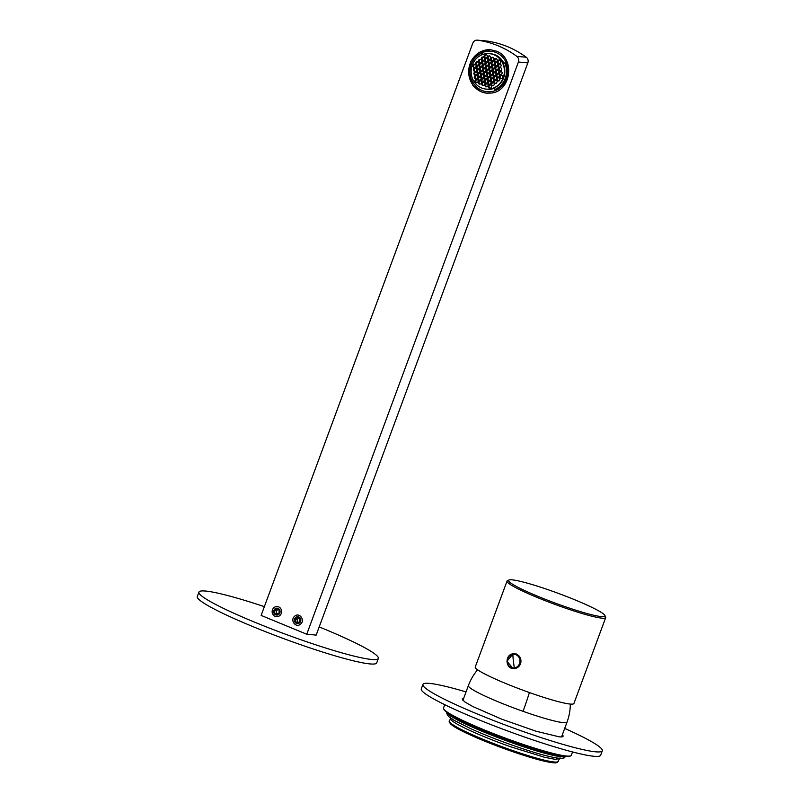 <?xml version="1.0" encoding="UTF-8"?>
<svg xmlns="http://www.w3.org/2000/svg" width="803" height="803" viewBox="0 0 803 803"><rect width="100%" height="100%" fill="white"/><g stroke="black" fill="none" stroke-linecap="round" stroke-linejoin="round"><path stroke-width="1.2" d="M463.672 698.309L462.167 698.941L464.566 701.772L472.726 706.499L501.885 719.237L536.033 731.212L559.279 736.843A53.791 5.34 20.3 0 0 563.074 736.271A53.791 5.34 20.3 0 0 562.341 734.805M466.031 691.925A95.637 9.485 20.3 0 0 429.665 683.403A95.637 9.485 20.3 0 0 422.92 684.427L421.274 688.894A95.637 9.485 20.3 0 0 491.878 724.968A95.637 9.485 20.3 0 0 593.919 756.275A95.637 9.485 20.3 0 0 600.664 755.252L602.31 750.785A95.637 9.485 20.3 0 0 564.7 728.421M422.92 684.427A95.637 9.485 20.3 0 0 493.534 720.502A95.637 9.485 20.3 0 0 595.565 751.809A95.637 9.485 20.3 0 0 602.31 750.785M444.752 704.673L443.507 708.025A68.135 6.765 20.3 0 0 443.597 708.778L443.878 709.38A67.663 6.715 20.3 0 0 514.101 741.731A67.663 6.715 20.3 0 0 570.16 756.095L570.772 755.814A68.135 6.765 20.3 0 0 571.324 755.302L572.559 751.959M443.597 708.778A68.135 6.765 20.3 0 0 514.321 741.35A68.135 6.765 20.3 0 0 570.772 755.814M264.368 606.646A95.637 9.485 20.3 0 0 205.698 591.058A95.637 9.485 20.3 0 0 198.953 592.082L197.307 596.539A95.637 9.485 20.3 0 0 267.911 632.623A95.637 9.485 20.3 0 0 369.952 663.92A95.637 9.485 20.3 0 0 376.697 662.897L378.343 658.44A95.637 9.485 20.3 0 0 319.203 626.922M198.953 592.082A95.637 9.485 20.3 0 0 269.567 628.157A95.637 9.485 20.3 0 0 371.598 659.464A95.637 9.485 20.3 0 0 378.343 658.44M527.842 62.895L518.417 62.012C519.109 59.723 518.587 57.836 516.831 56.351A98.227 91.642 95.3 0 0 498.121 45.801A98.227 91.642 95.3 0 0 477.594 40.17A4.778 4.457 95.3 0 0 472.796 43.201L261.126 615.409L306.746 634.229L316.171 635.103L527.842 62.895A4.778 4.457 -84.7 0 0 526.256 57.234A98.227 91.642 95.3 0 0 507.546 46.674A98.227 91.642 95.3 0 0 487.019 41.053A4.778 4.457 95.3 0 0 486.608 41.013M518.417 62.012L306.746 634.229M272.167 612.298A5.079 4.738 95.3 0 1 276.292 606.586A5.079 4.738 95.3 0 1 281.582 610.942A5.079 4.738 95.3 0 1 277.447 616.654A5.079 4.738 95.3 0 1 272.167 612.298M294.581 616.302C289.682 620.307 296.106 628.518 300.633 624.041C305.531 620.036 299.107 611.816 294.581 616.302M472.947 85.59L481.097 91.823L486.608 93.178L491.095 93.068C511.411 91.412 515.476 57.706 496.164 51.101L490.653 49.736L479.03 52.366L470.648 61.46L468.37 73.946L472.947 85.59M490.864 49.756A21.822 20.356 -84.7 0 0 471.03 61.61A21.822 20.356 -84.7 0 0 473.379 85.63A21.822 20.356 -84.7 0 0 481.529 91.863A21.822 20.356 -84.7 0 0 486.819 93.198M513.247 668.558L514.823 668.528A7.408 6.916 -84.7 0 0 514.673 653.803A7.408 6.916 -84.7 0 0 514.613 653.803M274.475 610.631L274.847 613.362L277.246 614.345L279.263 612.609L278.892 609.879L276.503 608.895L274.475 610.631L276.403 610.812L276.774 613.532L277.728 613.924M277.938 609.487L276.403 610.812M275.68 614.837A3.443 3.212 95.3 0 1 273.883 610.39A3.443 3.212 95.3 0 1 279.113 609.126A3.443 3.212 95.3 0 1 275.68 614.837M274.847 613.362L276.774 613.532M295.213 619.183L295.584 621.903L297.983 622.897L300.001 621.161L299.629 618.43L297.24 617.447L295.213 619.183L297.14 619.364L297.511 622.084L298.465 622.476M298.676 618.039L297.14 619.364M296.417 623.379A3.443 3.212 95.3 0 1 294.621 618.942A3.443 3.212 95.3 0 1 299.85 617.668A3.443 3.212 95.3 0 1 296.417 623.379M295.584 621.903L297.511 622.084M485.765 53.741A17.817 16.622 -84.7 0 0 471.15 71.798A17.817 16.622 -84.7 0 0 486.126 89.113A17.817 16.622 -84.7 0 0 489.78 89.023A17.817 16.622 -84.7 0 0 504.404 70.955A17.817 16.622 -84.7 0 0 489.428 53.65A17.817 16.622 -84.7 0 0 485.765 53.741M477.835 76.927L476.711 75.432L474.934 75.733L474.262 77.54L475.376 79.035L477.163 78.734L477.835 76.927M476.199 71.658L474.412 71.959L473.75 73.766L474.864 75.261L476.651 74.96L477.313 73.153L476.199 71.658M475.687 67.884L473.9 68.185L473.228 69.991L474.352 71.487L476.139 71.186L476.801 69.379L475.687 67.884M479.521 73.023L477.735 73.324L477.062 75.131L478.186 76.636L479.973 76.325L480.636 74.528L479.521 73.023M479 69.249L477.213 69.55L476.55 71.357L477.665 72.852L479.451 72.551L480.124 70.744L479 69.249M476.289 65.605L475.165 64.099L473.389 64.411L472.716 66.207L473.83 67.713L475.617 67.412L476.289 65.605M479.602 66.97L478.488 65.475L476.701 65.776L476.038 67.582L477.153 69.078L478.939 68.777L479.602 66.97M483.436 72.119L482.322 70.614L480.535 70.915L479.873 72.722L480.987 74.227L482.774 73.916L483.436 72.119M492.62 74.418L493.745 75.924L495.531 75.612L496.194 73.816L495.08 72.31L493.293 72.621L492.62 74.418L494.447 75.803M482.924 68.345L481.81 66.84L480.023 67.141L479.351 68.948L480.475 70.443L482.252 70.142L482.924 68.345M489.308 73.053L490.422 74.549L492.209 74.247L492.881 72.441L491.757 70.945L489.971 71.246L489.308 73.053L491.135 74.428M486.237 69.71L485.122 68.205L483.336 68.516L482.673 70.313L483.787 71.818L485.574 71.517L486.237 69.71M489.559 71.076L488.445 69.58L486.658 69.881L485.986 71.688L487.11 73.183L488.897 72.882L489.559 71.076M485.634 71.989L483.858 72.29L483.185 74.087L484.299 75.592L486.086 75.291L486.759 73.485L485.634 71.989M487.17 73.655L486.508 75.462L487.622 76.958L489.408 76.656L490.071 74.85L488.957 73.354L487.17 73.655L488.033 73.735L487.361 75.542L488.334 76.837M489.91 70.774L491.697 70.473L492.359 68.667L491.245 67.171L489.459 67.472L488.796 69.279L489.91 70.774M488.375 69.108L489.047 67.301L487.923 65.806L486.136 66.107L485.474 67.904L486.588 69.409L488.375 69.108M487.863 65.334L488.525 63.527L487.411 62.022L485.624 62.333L484.962 64.13L486.076 65.635L487.863 65.334M492.711 68.365L494.497 68.064L495.16 66.258L494.046 64.762L492.259 65.063L491.597 66.87L492.711 68.365M487.682 77.429L487.019 79.236L488.134 80.732L489.92 80.43L490.593 78.634L489.469 77.128L487.682 77.429L488.545 77.51L487.873 79.316L488.846 80.611M482.834 74.388L481.047 74.699L480.385 76.496L481.499 78.001L483.286 77.7L483.958 75.894L482.834 74.388M486.156 75.763L484.37 76.064L483.697 77.871L484.821 79.367L486.608 79.065L487.27 77.259L486.156 75.763M490.492 75.02L489.82 76.827L490.944 78.333L492.721 78.021L493.393 76.225L492.279 74.719L490.492 75.02L491.346 75.101L490.683 76.907L491.647 78.212M492.109 70.644L493.233 72.14L495.009 71.838L495.682 70.042L494.558 68.536L492.781 68.837L492.109 70.644L493.935 72.029M489.398 67L491.175 66.699L491.848 64.892L490.733 63.397L488.947 63.698L488.274 65.505L489.398 67M485.062 67.733L485.725 65.936L484.61 64.431L482.824 64.732L482.151 66.539L483.276 68.044L485.062 67.733M480.033 76.797L478.247 77.108L477.584 78.905L478.698 80.41L480.485 80.099L481.148 78.303L480.033 76.797M488.204 81.203L487.531 83.01L488.656 84.516L490.442 84.205L491.105 82.408L489.991 80.902L488.204 81.203L489.057 81.284L488.395 83.09L489.358 84.395M495.943 75.783L497.057 77.289L498.844 76.988L499.516 75.181L498.392 73.685L496.605 73.986L495.943 75.783L497.77 77.168M495.511 65.956L497.298 65.655L497.97 63.859L496.846 62.353L495.06 62.654L494.397 64.461L495.511 65.956M487.351 61.55L488.013 59.753L486.899 58.248L485.112 58.549L484.44 60.355L485.564 61.861L487.351 61.55M477.233 79.206L475.446 79.507L474.774 81.314L475.898 82.819L477.685 82.508L478.347 80.712L477.233 79.206M488.716 84.988L488.053 86.784L489.168 88.29L490.954 87.989L491.617 86.182L490.503 84.676L488.716 84.988L489.579 85.068L488.907 86.865L489.88 88.169M499.265 77.158L500.379 78.654L502.166 78.353L502.829 76.546L501.714 75.05L499.928 75.352L499.265 77.158L501.082 78.533M498.322 63.557L500.098 63.246L500.771 61.45L499.657 59.944L497.87 60.245L497.198 62.052L498.322 63.557M486.829 57.776L487.501 55.969L486.377 54.474L484.59 54.775L483.928 56.581L485.042 58.077L486.829 57.776M481.569 78.473L480.897 80.28L482.021 81.776L483.797 81.474L484.47 79.668L483.356 78.172L481.569 78.473L482.422 78.553L481.76 80.35L482.723 81.655M490.342 80.601L491.456 82.107L493.243 81.796L493.905 79.999L492.791 78.493L491.004 78.804L490.342 80.601L492.159 81.986M496.545 73.515L498.332 73.214L498.994 71.407L497.88 69.901L496.093 70.212L495.431 72.009L496.545 73.515M493.986 64.29L494.648 62.483L493.534 60.988L491.747 61.289L491.075 63.096L492.199 64.591L493.986 64.29M485.213 62.162L484.089 60.657L482.312 60.958L481.639 62.764L482.754 64.26L484.54 63.959L485.213 62.162M484.882 79.838L484.219 81.645L485.333 83.141L487.12 82.839L487.782 81.033L486.668 79.537L484.882 79.838L485.745 79.919L485.072 81.725L486.046 83.02M493.142 78.192L494.257 79.698L496.043 79.397L496.716 77.59L495.592 76.084L493.805 76.395L493.142 78.192L494.969 79.577M496.033 69.741L497.82 69.429L498.482 67.633L497.368 66.127L495.581 66.428L494.909 68.235L496.033 69.741M490.663 62.925L491.336 61.118L490.211 59.613L488.425 59.924L487.762 61.721L488.876 63.226L490.663 62.925M482.412 64.561L481.288 63.066L479.501 63.367L478.839 65.173L479.953 66.669L481.74 66.368L482.412 64.561M478.759 80.882L478.096 82.679L479.21 84.185L480.997 83.883L481.67 82.077L480.545 80.571L478.759 80.882L479.622 80.962L478.949 82.759L479.923 84.064M490.854 84.375L491.968 85.881L493.755 85.58L494.427 83.773L493.303 82.277L491.516 82.579L490.854 84.375L492.681 85.76M499.867 74.88L501.644 74.579L502.317 72.772L501.202 71.276L499.416 71.577L498.743 73.384L499.867 74.88M496.786 61.881L497.448 60.074L496.334 58.579L494.548 58.88L493.885 60.687L494.999 62.182L496.786 61.881M484.691 58.378L483.577 56.883L481.79 57.184L481.127 58.99L482.242 60.486L484.028 60.185L484.691 58.378M482.081 82.247L481.419 84.054L482.533 85.55L484.319 85.248L484.982 83.442L483.868 81.946L482.081 82.247L482.934 82.328L482.272 84.134L483.235 85.429M493.654 81.976L494.778 83.472L496.555 83.171L497.228 81.364L496.103 79.868L494.327 80.17L493.654 81.976L495.481 83.351M499.346 71.106L501.132 70.805L501.805 68.998L500.681 67.502L498.894 67.803L498.231 69.6L499.346 71.106M493.464 60.516L494.136 58.709L493.012 57.214L491.235 57.515L490.563 59.322L491.677 60.817L493.464 60.516M481.89 60.787L480.776 59.292L478.989 59.593L478.327 61.399L479.441 62.895L481.228 62.594L481.89 60.787M487.18 83.311L485.403 83.612L484.731 85.419L485.855 86.915L487.632 86.614L488.304 84.817L487.18 83.311M497.127 77.761L496.455 79.567L497.579 81.063L499.366 80.762L500.028 78.955L498.914 77.459L497.127 77.761L497.98 77.841L497.318 79.648L498.282 80.942M497.719 65.826L498.834 67.332L500.62 67.03L501.283 65.224L500.169 63.718L498.382 64.029L497.719 65.826L499.536 67.211M488.365 59.452L490.151 59.141L490.814 57.344L489.7 55.839L487.913 56.15L487.25 57.946L488.365 59.452M478.427 65.003L479.09 63.196L477.976 61.701L476.189 62.002L475.517 63.808L476.641 65.304L478.427 65.003M474.262 77.54L476.089 78.915M474.934 75.733L475.788 75.813L475.115 77.62M476.862 75.633L475.788 75.813M474.412 71.959L475.276 72.039L474.603 73.846L475.577 75.141M476.35 71.858L475.276 72.039M473.75 73.766L474.603 73.846M473.9 68.185L474.754 68.265L474.091 70.072L475.055 71.367M475.838 68.084L474.754 68.265M473.228 69.991L474.091 70.072M477.735 73.324L478.588 73.404L477.926 75.211L478.889 76.516M479.662 73.224L478.588 73.404M477.062 75.131L477.926 75.211M477.213 69.55L478.076 69.63L477.404 71.437L478.377 72.732M479.15 69.449L478.076 69.63M476.55 71.357L477.404 71.437M472.716 66.207L474.543 67.593M473.389 64.411L474.242 64.491L473.569 66.288M475.316 64.3L474.242 64.491M476.038 67.582L477.865 68.958M476.701 65.776L477.554 65.856L476.892 67.663M478.638 65.675L477.554 65.856M479.873 72.722L481.69 74.107M480.535 70.915L481.388 70.995L480.726 72.802M482.473 70.815L481.388 70.995M493.293 72.621L494.146 72.692L493.484 74.498M495.23 72.511L494.146 72.692M479.351 68.948L481.178 70.323M480.023 67.141L480.877 67.221L480.214 69.028M481.951 67.04L480.877 67.221M489.971 71.246L490.834 71.326L490.161 73.133M491.908 71.146L490.834 71.326M482.673 70.313L484.5 71.698M483.336 68.516L484.199 68.596L483.526 70.393M485.273 68.406L484.199 68.596M485.986 71.688L487.812 73.063M486.658 69.881L487.511 69.961L486.849 71.768M488.595 69.781L487.511 69.961M483.858 72.29L484.711 72.37L484.038 74.167L485.012 75.472M485.785 72.19L484.711 72.37M483.185 74.087L484.038 74.167M486.508 75.462L487.361 75.542M489.107 73.555L488.033 73.735M488.796 69.279L490.613 70.654M489.459 67.472L490.312 67.552L489.649 69.359M491.396 67.372L490.312 67.552M485.474 67.904L487.301 69.289M486.136 66.107L486.999 66.187L486.327 67.984M488.073 65.997L486.999 66.187M484.962 64.13L486.789 65.515M485.624 62.333L486.477 62.413L485.815 64.21M487.562 62.222L486.477 62.413M491.597 66.87L493.423 68.245M492.259 65.063L493.122 65.143L492.45 66.95M494.196 64.963L493.122 65.143M487.019 79.236L487.873 79.316M489.619 77.329L488.545 77.51M481.047 74.699L481.91 74.779L481.238 76.576L482.212 77.881M482.984 74.589L481.91 74.779M480.385 76.496L481.238 76.576M484.37 76.064L485.223 76.144L484.56 77.951L485.524 79.246M486.307 75.964L485.223 76.144M483.697 77.871L484.56 77.951M489.82 76.827L490.683 76.907M492.42 74.92L491.346 75.101M492.781 68.837L493.634 68.917L492.962 70.724M494.708 68.737L493.634 68.917M488.274 65.505L490.101 66.88M488.947 63.698L489.8 63.778L489.137 65.585M490.874 63.598L489.8 63.778M482.151 66.539L483.978 67.924M482.824 64.732L483.677 64.812L483.015 66.619M484.761 64.631L483.677 64.812M478.247 77.108L479.11 77.178L478.437 78.985L479.411 80.29M480.184 76.998L479.11 77.178M477.584 78.905L478.437 78.985M487.531 83.01L488.395 83.09M490.141 81.103L489.057 81.284M496.605 73.986L497.469 74.067L496.796 75.863M498.543 73.886L497.469 74.067M494.397 64.461L496.224 65.836M495.06 62.654L495.923 62.734L495.25 64.541M496.997 62.554L495.923 62.734M484.44 60.355L486.267 61.741M485.112 58.549L485.966 58.629L485.303 60.436M487.04 58.448L485.966 58.629M475.446 79.507L476.299 79.587L475.637 81.394L476.601 82.699M477.383 79.407L476.299 79.587M474.774 81.314L475.637 81.394M488.053 86.784L488.907 86.865M490.653 84.877L489.579 85.068M499.928 75.352L500.781 75.432L500.118 77.239M501.865 75.251L500.781 75.432M497.198 62.052L499.024 63.437M497.87 60.245L498.723 60.325L498.061 62.132M499.797 60.145L498.723 60.325M483.928 56.581L485.755 57.957M484.59 54.775L485.454 54.855L484.781 56.662M486.528 54.674L485.454 54.855M480.897 80.28L481.76 80.35M483.496 78.373L482.422 78.553M491.004 78.804L491.858 78.885L491.195 80.681M492.942 78.694L491.858 78.885M495.431 72.009L497.258 73.394M496.093 70.212L496.957 70.293L496.284 72.089M498.031 70.102L496.957 70.293M491.075 63.096L492.901 64.471M491.747 61.289L492.6 61.369L491.938 63.176M493.684 61.189L492.6 61.369M481.639 62.764L483.466 64.14M482.312 60.958L483.165 61.038L482.493 62.845M484.239 60.857L483.165 61.038M484.219 81.645L485.072 81.725M486.819 79.738L485.745 79.919M493.805 76.395L494.668 76.476L493.996 78.272M495.742 76.285L494.668 76.476M494.909 68.235L496.736 69.62M495.581 66.428L496.435 66.508L495.772 68.315M497.519 66.328L496.435 66.508M487.762 61.721L489.589 63.106M488.425 59.924L489.288 60.004L488.615 61.801M490.362 59.813L489.288 60.004M478.839 65.173L480.666 66.549M479.501 63.367L480.365 63.447L479.692 65.254M481.439 63.266L480.365 63.447M478.096 82.679L478.949 82.759M480.696 80.772L479.622 80.962M491.516 82.579L492.38 82.659L491.707 84.456M493.454 82.468L492.38 82.659M498.743 73.384L500.57 74.759M499.416 71.577L500.269 71.658L499.607 73.464M501.343 71.477L500.269 71.658M493.885 60.687L495.712 62.062M494.548 58.88L495.401 58.96L494.738 60.767M496.485 58.78L495.401 58.96M481.127 58.99L482.954 60.366M481.79 57.184L482.653 57.264L481.981 59.071M483.727 57.083L482.653 57.264M481.419 84.054L482.272 84.134M484.018 82.147L482.934 82.328M494.327 80.17L495.18 80.25L494.518 82.047M496.254 80.069L495.18 80.25M498.231 69.6L500.058 70.985M498.894 67.803L499.757 67.884L499.085 69.68M500.831 67.693L499.757 67.884M490.563 59.322L492.39 60.697M491.235 57.515L492.088 57.595L491.416 59.392M493.162 57.414L492.088 57.595M478.327 61.399L480.144 62.775M478.989 59.593L479.843 59.673L479.18 61.48M480.927 59.492L479.843 59.673M485.403 83.612L486.257 83.693L485.594 85.499L486.558 86.794M487.331 83.512L486.257 83.693M484.731 85.419L485.594 85.499M496.455 79.567L497.318 79.648M499.064 77.66L497.98 77.841M498.382 64.029L499.235 64.11L498.573 65.906M500.319 63.919L499.235 64.11M487.25 57.946L489.067 59.332M487.913 56.15L488.766 56.22L488.104 58.027M489.85 56.039L488.766 56.22M475.517 63.808L477.343 65.184M476.189 62.002L477.042 62.082L476.38 63.879M478.116 61.901L477.042 62.082M471.712 79.959A20.326 18.961 -84.7 0 0 491.356 91.632A20.326 18.961 -84.7 0 0 507.897 73.625A20.326 18.961 -84.7 0 0 495.682 52.376A20.326 18.961 -84.7 0 0 486.769 51.372A20.326 18.961 -84.7 0 0 475.376 57.615M486.126 89.113L487.411 89.233A17.817 16.622 -84.7 0 0 491.075 89.143A17.817 16.622 -84.7 0 0 494.728 88.159M472.947 79.638L471.622 79.949A19.603 18.288 -84.7 0 1 481.489 53.289L482.342 53.369L482.513 54.564M504.023 63.537A17.817 16.622 -84.7 0 0 490.713 53.761L489.428 53.65M495.772 89.635A19.603 18.288 -84.7 0 0 505.639 62.975L504.776 62.895A19.603 18.288 -84.7 0 1 494.919 89.555L495.772 89.635M504.776 62.895L503.431 64.049A17.817 16.622 -84.7 0 1 494.668 87.728L494.919 89.555M481.71 54.895L481.489 53.289M472.676 79.045L471.622 79.949M604.92 615.5L605.633 617.015A52.596 5.22 -159.7 0 1 605.693 617.597L573.914 703.498A52.596 5.22 -159.7 0 1 505.729 683.494A52.596 5.22 -159.7 0 1 475.256 667.002L507.034 581.101A52.596 5.22 -159.7 0 1 507.456 580.699L508.982 580.007A51.402 5.099 -159.7 0 1 575.199 599.951A51.402 5.099 -159.7 0 1 604.92 615.5A51.402 5.099 -159.7 0 1 586.18 613.291A51.402 5.099 -159.7 0 1 538.351 596.519A51.402 5.099 -159.7 0 1 508.982 580.007M520.846 660.156L516.63 654.043L512.444 653.943M508.781 666.289L511.34 668.327L517.413 667.574M605.693 617.597A52.596 5.22 -159.7 0 1 586.451 614.767A52.596 5.22 -159.7 0 1 537.508 597.593A52.596 5.22 -159.7 0 1 507.034 581.101M477.624 669.792A52.596 52.596 0 0 0 468.38 685.591L468.38 685.591A52.596 5.22 20.3 0 0 468.631 686.485A52.596 5.22 20.3 0 0 523.034 711.317A52.596 7.548 -70.5 0 0 529.398 692.547M523.034 711.317A52.596 5.22 20.3 0 0 567.038 722.088L567.038 722.088A52.596 52.596 0 0 0 570.311 704.07M477.594 40.17L487.019 41.053M516.831 56.351L526.256 57.234M514.713 668.518A7.408 6.916 -84.7 0 0 514.562 653.793A7.408 6.916 -84.7 0 0 513.037 653.833L506.954 661.351L513.187 668.558L514.713 668.518M519.953 660.237A6.836 6.374 -84.7 0 0 512.846 654.385A35.864 12.597 81.8 0 0 513.388 661.13A35.864 12.597 -98.2 0 0 514.392 667.915A6.836 6.374 -84.7 0 0 519.953 660.237M514.392 667.915A6.836 6.374 95.3 0 1 507.295 662.063A6.836 6.374 95.3 0 1 512.846 654.385M450.212 722.65A56.782 5.631 20.3 0 0 499.105 746.77A56.782 5.631 20.3 0 0 509.202 750.444C528.274 757.139 542.366 761.174 551.5 762.579C557.453 763.141 555.636 762.77 557.503 762.288L560.042 757.791M509.243 750.454A56.782 5.631 20.3 0 0 556.72 762.047M509.222 750.454L473.358 736.331L456.957 728.321L451.276 724.617C449.299 722.489 448.696 721.335 449.489 721.144A57.977 5.751 20.3 0 0 499.426 745.746A57.977 5.751 20.3 0 0 509.744 749.5A57.977 5.751 20.3 0 0 558.246 761.374M449.489 721.144L450.483 718.464A57.977 5.751 20.3 0 0 505.99 745.124A57.977 5.751 20.3 0 0 510.728 746.82L544.685 757.329L555.124 759.317L559.239 758.694M486.066 735.227A60.968 6.053 20.3 0 0 511.862 745.013C533.041 752.451 548.499 756.848 558.256 758.203C564.529 758.644 561.959 758.273 564.148 757.922L565.934 756.095M447.05 712.361A63.357 6.283 20.3 0 0 486.116 732.948A63.357 6.283 20.3 0 0 512.926 743.126A63.357 6.283 20.3 0 0 565.814 756.296M449.128 713.737A63.357 6.283 20.3 0 0 509.534 740.898A63.357 6.283 20.3 0 0 513.258 742.233A63.357 6.283 20.3 0 0 563.345 755.984M561.558 736.903L567.038 722.088M462.899 700.407L468.38 685.591M477.383 40.15L486.809 41.033M514.673 653.803L513.017 653.833C504.997 654.515 505.147 668.277 513.187 668.558L513.298 668.568M450.483 718.464L450.463 717.26M511.882 745.043C496.876 739.714 483.276 734.313 471.1 728.853L454.287 720.442L448.957 716.778C446.97 714.479 446.338 712.934 447.09 712.141"/></g></svg>
